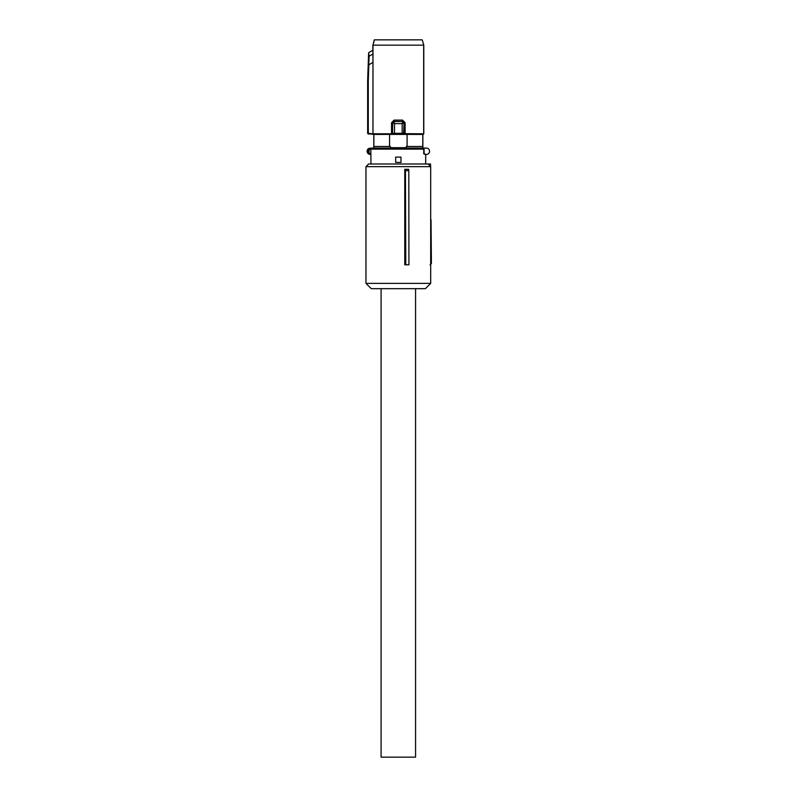 <?xml version="1.0" encoding="UTF-8"?>
<svg xmlns="http://www.w3.org/2000/svg" width="797" height="797" viewBox="0 0 797 797"><rect width="100%" height="100%" fill="white"/><g stroke="black" fill="none" stroke-linecap="round" stroke-linejoin="round"><path stroke-width="1.2" d="M405.444 170.688L404.766 169.313L404.766 264.803L408.921 264.803L408.811 170.688L405.444 170.688L405.783 264.803M430.689 166.653L430.689 283.373L365.962 283.373L365.962 166.653L430.689 166.653L428.039 164.003L368.613 164.003L365.962 166.653M408.811 170.688L408.612 169.313L404.766 169.313M365.962 283.373L371.272 288.673L425.389 288.673L430.689 283.373M430.689 259.493L431.376 259.493L431.406 263.468L430.081 264.803L431.406 263.478L430.081 264.803M430.689 180.78L430.689 219.703M426.505 164.003L430.539 164.003L430.569 166.523M365.962 170.618L365.962 264.803M431.376 259.493L431.028 219.703M430.539 164.003L429.214 164.003M424.044 148.083L424.134 153.841L423.785 148.083L426.375 148.083A3.188 3.188 0 0 1 429.563 151.261A3.188 3.188 0 0 1 426.375 154.449L425.698 154.449L425.698 164.003M425.698 154.638A3.457 3.457 0 0 1 424.134 153.841L425.698 154.678M423.874 153.911L423.635 148.083L371.86 148.083A1.066 1.036 90 0 0 370.824 149.139L370.954 164.003M400.981 157.099L400.981 162.409L395.671 162.409L395.671 157.099L400.981 157.099L400.981 162.409M370.276 148.083L369.26 149.398L368.752 148.471L371.86 148.083M369.26 153.134L370.276 154.449L368.752 154.06A3.188 3.188 0 0 1 368.752 148.471A3.188 3.188 0 0 0 368.752 154.06L369.26 149.398A2.122 2.122 0 0 0 369.26 153.134M370.954 154.449L370.276 154.449M422.808 148.083L422.808 146.489L406.311 146.489L406.311 147.684L390.341 147.684L390.341 146.489L389.564 146.489L389.564 134.404L373.793 134.434L367.646 133.418L367.646 80.816L368.284 80.826L368.284 133.378L372.966 133.806L372.966 62.405L368.842 64.796L368.284 80.826M373.843 148.083L373.873 134.404M373.793 148.083L373.793 134.434M422.868 148.083L422.868 134.434L423.675 133.796L423.675 45.16L372.976 45.16L372.976 133.796L391.546 133.796L391.666 134.334L403.501 133.956L402.096 133.846L402.156 133.318L404.019 133.428L403.611 134.205L404.019 122.838L402.156 123.625L394.495 123.625L393.927 121.533L402.704 121.503L404.029 122.828L402.724 121.533L402.156 123.625L402.156 133.318L394.495 133.318L394.495 123.625L392.632 122.838L393.927 121.533M407.088 146.489L407.088 134.404L422.868 134.434M422.779 134.404L422.779 146.489M407.088 134.404L389.564 134.404M390.341 147.684L406.311 147.684M389.564 146.489L373.873 146.489M405.105 122.728L402.565 120.098L402.784 121.423L405.105 122.728L405.105 133.796L403.611 134.205L423.187 134.334M391.666 134.334L368.134 133.946M423.307 134.404L423.675 133.796L404.129 133.677L404.029 122.828M393.15 133.956L392.632 133.428L394.495 133.318L394.555 133.846M402.724 121.533L393.867 121.423L391.546 122.728L394.087 120.098L393.947 121.503L392.622 122.828L392.522 133.677L393.051 134.205M392.622 122.828L392.522 133.677L391.546 133.796L391.546 122.728M368.234 133.906L367.756 133.378L368.234 133.906M374.401 39.85L372.976 45.16L374.281 39.85L422.251 39.85L423.795 45.16L423.795 133.866M372.857 50.221L368.891 52.512L372.876 50.231L372.857 45.16M372.876 50.231L372.966 62.405M368.622 52.951L369.071 56.228L368.622 52.951L367.646 80.816M367.646 133.418L367.756 80.816L368.314 64.826L368.842 64.796M422.251 39.85L423.795 45.16M381.086 288.673L381.086 757.15L415.566 757.15L415.566 288.673M430.689 263.478L431.406 263.478M423.526 149.139L369.868 149.139M424.313 153.642A3.188 3.188 0 0 0 426.206 154.449M424.044 153.044L423.526 153.163M369.868 153.383L370.824 153.383A1.066 1.036 -90 0 0 370.954 153.901M394.087 120.098L402.565 120.098M368.792 64.806L369.071 56.228L372.946 53.987M368.314 64.826L368.583 56.288"/></g></svg>
